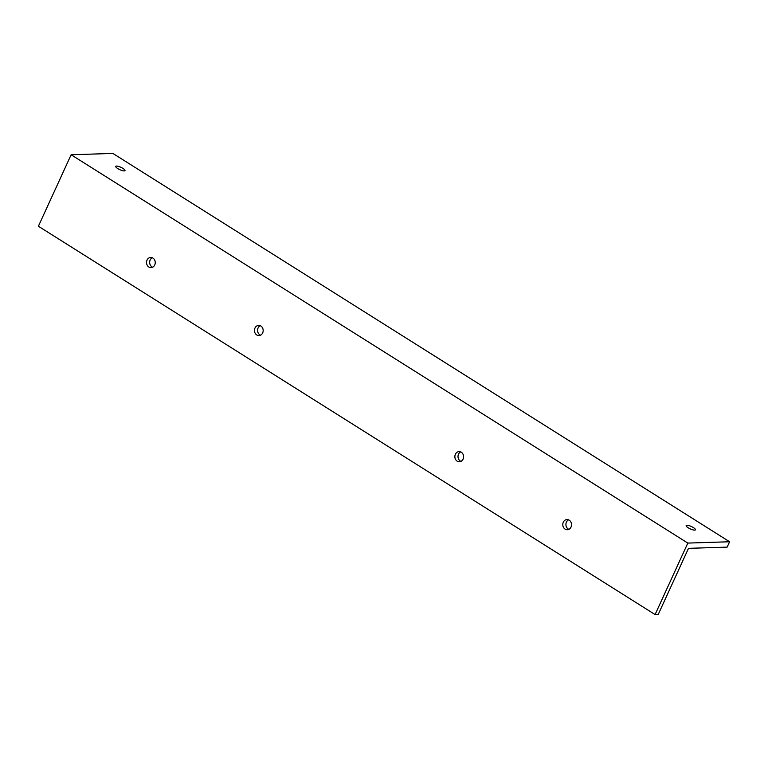 <?xml version="1.0" encoding="UTF-8"?>
<svg xmlns="http://www.w3.org/2000/svg" width="768" height="768" viewBox="0 0 768 768"><rect width="100%" height="100%" fill="white"/><g stroke="black" fill="none" stroke-linecap="round" stroke-linejoin="round"><path stroke-width="1.15" d="M455.376 454.272A5.088 4.358 -91.8 0 0 455.53 459.36A5.088 4.358 -91.8 0 0 459.389 461.779A5.088 4.358 -91.8 0 0 463.085 459.13A5.088 4.358 -91.8 0 0 462.931 454.042A5.088 4.358 -91.8 0 0 459.072 451.613A5.088 4.358 -91.8 0 0 455.376 454.272M460.646 451.91A5.088 4.358 -91.8 0 0 458.515 454.176A5.088 4.358 -91.8 0 0 460.944 461.395M254.957 328.07A5.088 4.358 -91.8 0 0 255.11 333.149A5.088 4.358 -91.8 0 0 258.97 335.578A5.088 4.358 -91.8 0 0 262.666 332.918A5.088 4.358 -91.8 0 0 262.502 327.83A5.088 4.358 -91.8 0 0 258.643 325.411A5.088 4.358 -91.8 0 0 254.957 328.07M260.227 325.699A5.088 4.358 -91.8 0 0 258.086 327.965A5.088 4.358 -91.8 0 0 260.525 335.184M147.034 260.112A5.088 4.358 -91.8 0 0 147.187 265.19A5.088 4.358 -91.8 0 0 151.046 267.619A5.088 4.358 -91.8 0 0 154.742 264.96A5.088 4.358 -91.8 0 0 154.579 259.882A5.088 4.358 -91.8 0 0 150.73 257.453A5.088 4.358 -91.8 0 0 147.034 260.112M152.304 257.741A5.088 4.358 -91.8 0 0 150.163 260.006A5.088 4.358 -91.8 0 0 152.602 267.226M563.299 522.23A5.088 4.358 -91.8 0 0 563.453 527.318A5.088 4.358 -91.8 0 0 567.312 529.738A5.088 4.358 -91.8 0 0 571.008 527.078A5.088 4.358 -91.8 0 0 570.854 522A5.088 4.358 -91.8 0 0 566.995 519.571A5.088 4.358 -91.8 0 0 563.299 522.23M568.57 519.859A5.088 4.358 -91.8 0 0 566.429 522.134A5.088 4.358 -91.8 0 0 568.867 529.354M686.957 525.264A5.088 1.306 24.6 0 0 686.179 525.571A5.088 1.306 24.6 0 0 689.184 528.346A5.088 1.306 24.6 0 0 694.666 530.122A5.088 1.306 24.6 0 0 695.434 529.805A5.088 1.306 24.6 0 0 692.429 527.04A5.088 1.306 24.6 0 0 686.957 525.264M116.515 166.061A5.088 1.306 24.6 0 0 115.747 166.378A5.088 1.306 24.6 0 0 118.742 169.142A5.088 1.306 24.6 0 0 124.224 170.918A5.088 1.306 24.6 0 0 124.992 170.611A5.088 1.306 24.6 0 0 121.987 167.837A5.088 1.306 24.6 0 0 116.515 166.061M658.224 614.467L655.094 614.563L687.821 543.082L729.6 541.757L727.142 547.123L688.502 548.342L658.224 614.467M687.821 543.082L71.126 154.752L38.4 226.243L655.094 614.563M71.126 154.752L112.906 153.437L729.6 541.757"/></g></svg>
